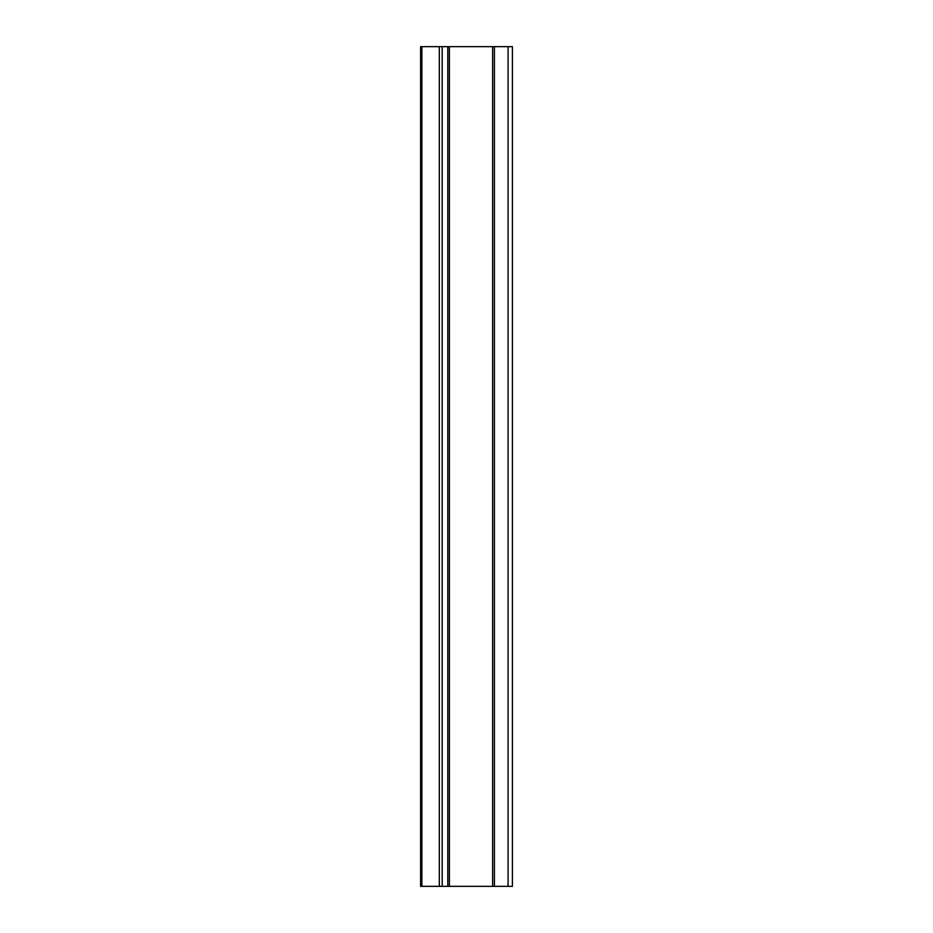<?xml version="1.0" encoding="UTF-8"?>
<svg xmlns="http://www.w3.org/2000/svg" width="933" height="933" viewBox="0 0 933 933"><rect width="100%" height="100%" fill="white"/><g stroke="black" fill="none" stroke-linecap="round" stroke-linejoin="round"><path stroke-width="1.4" d="M508.088 886.35L420.608 886.35L420.608 46.65L512.392 46.65L512.392 886.35L508.088 886.35L508.088 46.65M494.408 886.35L494.408 46.65M492.636 886.35L492.636 46.65M449.414 886.35L449.414 46.65M447.793 886.35L447.793 46.65M442.195 886.35L442.195 46.65M439.315 886.35L439.315 46.65M421.868 886.35L421.868 46.65"/></g></svg>
